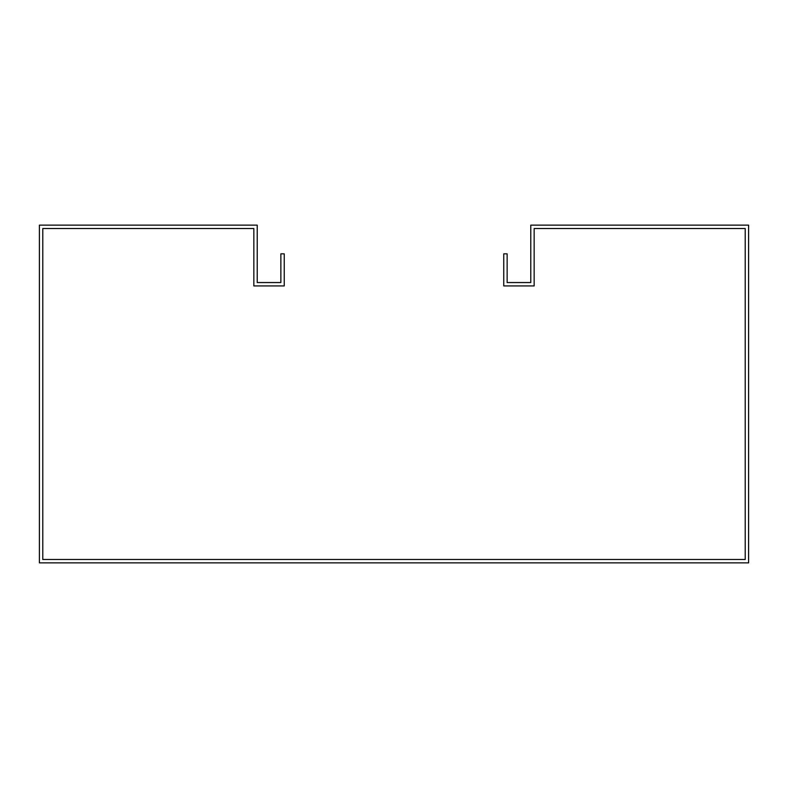 <?xml version="1.0" encoding="UTF-8"?>
<svg xmlns="http://www.w3.org/2000/svg" width="788" height="788" viewBox="0 0 788 788"><rect width="100%" height="100%" fill="white"/><g stroke="black" fill="none" stroke-linecap="round" stroke-linejoin="round"><path stroke-width="1.18" d="M280.863 253.844L280.863 282.557L257.223 282.557L257.223 225.141L39.4 225.141L39.4 562.859L748.6 562.859L748.6 225.141L530.777 225.141L530.777 282.557L507.137 282.557L507.137 253.844L503.759 253.844L503.759 285.936L534.156 285.936L534.156 228.52L745.221 228.52L745.221 559.48L42.779 559.48L42.779 228.52L253.844 228.52L253.844 285.936L284.241 285.936L284.241 253.844L280.863 253.844"/></g></svg>
